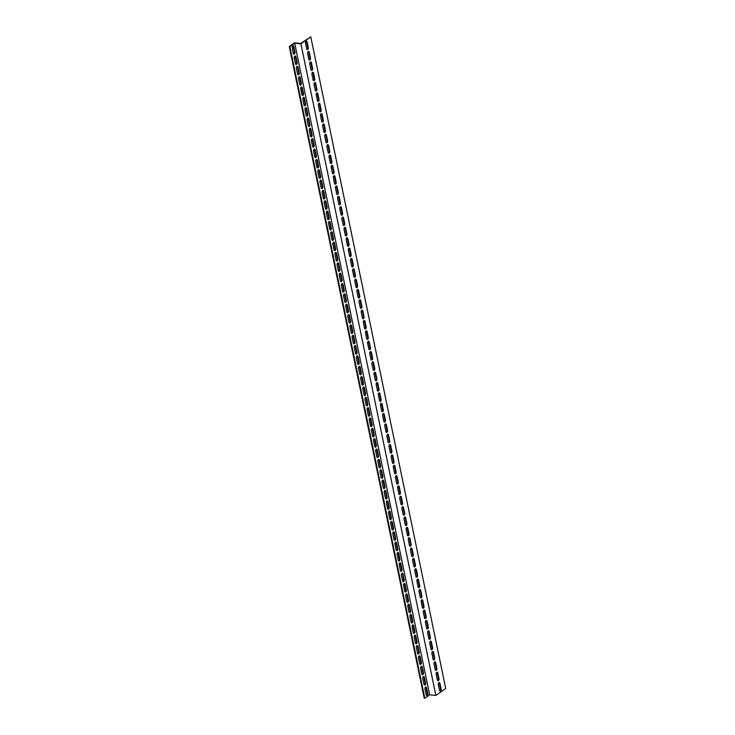 <?xml version="1.0" encoding="UTF-8"?>
<svg xmlns="http://www.w3.org/2000/svg" width="735" height="735" viewBox="0 0 735 735"><rect width="100%" height="100%" fill="white"/><g stroke="black" fill="none" stroke-linecap="round" stroke-linejoin="round"><path stroke-width="1.1" d="M300.909 43.806L435.864 695.457L445.722 688.465L310.767 36.805L300.909 43.806L294.689 43.163L289.847 46.599L424.802 698.25L429.644 694.814L294.689 43.163M310.767 36.805L300.762 43.457L294.542 42.805L289.278 46.535L424.233 698.195L424.802 698.25M435.864 695.457L429.644 694.814M424.94 688.952A1.424 0.854 -84.1 0 1 425.914 686.949A1.424 0.854 -84.1 0 1 426.585 687.785L427.761 693.472A1.424 0.854 -84.1 0 1 426.796 695.475A1.424 0.854 -84.1 0 1 426.125 694.639L424.94 688.952M420.659 668.262A1.424 0.854 -84.1 0 1 421.633 666.268A1.424 0.854 -84.1 0 1 422.303 667.095L423.479 672.791A1.424 0.854 -84.1 0 1 422.515 674.785A1.424 0.854 -84.1 0 1 421.835 673.949L420.659 668.262M416.377 647.581A1.424 0.854 -84.1 0 1 417.342 645.578A1.424 0.854 -84.1 0 1 418.022 646.414L419.198 652.101A1.424 0.854 -84.1 0 1 418.233 654.095A1.424 0.854 -84.1 0 1 417.553 653.268L416.377 647.581M412.096 626.891A1.424 0.854 -84.1 0 1 413.061 624.888A1.424 0.854 -84.1 0 1 413.731 625.724L414.917 631.411A1.424 0.854 -84.1 0 1 413.943 633.414A1.424 0.854 -84.1 0 1 413.272 632.578L412.096 626.891M407.806 606.2A1.424 0.854 -84.1 0 1 408.779 604.207A1.424 0.854 -84.1 0 1 409.45 605.034L410.626 610.721A1.424 0.854 -84.1 0 1 409.661 612.724A1.424 0.854 -84.1 0 1 408.991 611.887L407.806 606.2M403.524 585.51A1.424 0.854 -84.1 0 1 404.489 583.516A1.424 0.854 -84.1 0 1 405.169 584.353L406.345 590.04A1.424 0.854 -84.1 0 1 405.38 592.033A1.424 0.854 -84.1 0 1 404.7 591.206L403.524 585.51M399.243 564.829A1.424 0.854 -84.1 0 1 400.207 562.826A1.424 0.854 -84.1 0 1 400.878 563.662L402.063 569.349A1.424 0.854 -84.1 0 1 401.089 571.352A1.424 0.854 -84.1 0 1 400.419 570.516L399.243 564.829M394.952 544.139A1.424 0.854 -84.1 0 1 395.926 542.145A1.424 0.854 -84.1 0 1 396.597 542.972L397.773 548.659A1.424 0.854 -84.1 0 1 396.808 550.662A1.424 0.854 -84.1 0 1 396.137 549.826L394.952 544.139M390.671 523.449A1.424 0.854 -84.1 0 1 391.636 521.455A1.424 0.854 -84.1 0 1 392.315 522.291L393.491 527.978A1.424 0.854 -84.1 0 1 392.527 529.972A1.424 0.854 -84.1 0 1 391.847 529.145L390.671 523.449M386.389 502.768A1.424 0.854 -84.1 0 1 387.354 500.765A1.424 0.854 -84.1 0 1 388.034 501.601L389.21 507.288A1.424 0.854 -84.1 0 1 388.236 509.291A1.424 0.854 -84.1 0 1 387.565 508.455L386.389 502.768M382.099 482.077A1.424 0.854 -84.1 0 1 383.073 480.084A1.424 0.854 -84.1 0 1 383.743 480.911L384.919 486.598A1.424 0.854 -84.1 0 1 383.955 488.6A1.424 0.854 -84.1 0 1 383.284 487.764L382.099 482.077M377.818 461.387A1.424 0.854 -84.1 0 1 378.782 459.393A1.424 0.854 -84.1 0 1 379.462 460.22L380.638 465.916A1.424 0.854 -84.1 0 1 379.673 467.91A1.424 0.854 -84.1 0 1 378.994 467.083L377.818 461.387M373.536 440.706A1.424 0.854 -84.1 0 1 374.501 438.703A1.424 0.854 -84.1 0 1 375.181 439.539L376.357 445.226A1.424 0.854 -84.1 0 1 375.392 447.229A1.424 0.854 -84.1 0 1 374.712 446.393L373.536 440.706M369.255 420.016A1.424 0.854 -84.1 0 1 370.219 418.013A1.424 0.854 -84.1 0 1 370.89 418.849L372.075 424.536A1.424 0.854 -84.1 0 1 371.101 426.539A1.424 0.854 -84.1 0 1 370.431 425.703L369.255 420.016M364.964 399.325A1.424 0.854 -84.1 0 1 365.938 397.332A1.424 0.854 -84.1 0 1 366.609 398.159L367.785 403.855A1.424 0.854 -84.1 0 1 366.82 405.849A1.424 0.854 -84.1 0 1 366.14 405.013L364.964 399.325M360.683 378.644A1.424 0.854 -84.1 0 1 361.648 376.642A1.424 0.854 -84.1 0 1 362.327 377.478L363.503 383.165A1.424 0.854 -84.1 0 1 362.539 385.158A1.424 0.854 -84.1 0 1 361.859 384.331L360.683 378.644M356.401 357.954A1.424 0.854 -84.1 0 1 357.366 355.951A1.424 0.854 -84.1 0 1 358.037 356.787L359.222 362.474A1.424 0.854 -84.1 0 1 358.248 364.477A1.424 0.854 -84.1 0 1 357.577 363.641L356.401 357.954M352.111 337.264A1.424 0.854 -84.1 0 1 353.085 335.27A1.424 0.854 -84.1 0 1 353.755 336.097L354.931 341.793A1.424 0.854 -84.1 0 1 353.967 343.787A1.424 0.854 -84.1 0 1 353.296 342.951L352.111 337.264M347.83 316.583A1.424 0.854 -84.1 0 1 348.794 314.58A1.424 0.854 -84.1 0 1 349.474 315.416L350.65 321.103A1.424 0.854 -84.1 0 1 349.685 323.097A1.424 0.854 -84.1 0 1 349.006 322.27L347.83 316.583M343.548 295.893A1.424 0.854 -84.1 0 1 344.513 293.89A1.424 0.854 -84.1 0 1 345.193 294.726L346.369 300.413A1.424 0.854 -84.1 0 1 345.395 302.416A1.424 0.854 -84.1 0 1 344.724 301.58L343.548 295.893M339.258 275.202A1.424 0.854 -84.1 0 1 340.231 273.209A1.424 0.854 -84.1 0 1 340.902 274.036L342.078 279.723A1.424 0.854 -84.1 0 1 341.113 281.725A1.424 0.854 -84.1 0 1 340.443 280.889L339.258 275.202M334.976 254.512A1.424 0.854 -84.1 0 1 335.941 252.518A1.424 0.854 -84.1 0 1 336.621 253.354L337.797 259.042A1.424 0.854 -84.1 0 1 336.832 261.035A1.424 0.854 -84.1 0 1 336.152 260.208L334.976 254.512M330.695 233.831A1.424 0.854 -84.1 0 1 331.66 231.828A1.424 0.854 -84.1 0 1 332.339 232.664L333.515 238.351A1.424 0.854 -84.1 0 1 332.551 240.354A1.424 0.854 -84.1 0 1 331.871 239.518L330.695 233.831M326.413 213.141A1.424 0.854 -84.1 0 1 327.378 211.147A1.424 0.854 -84.1 0 1 328.049 211.974L329.234 217.661A1.424 0.854 -84.1 0 1 328.26 219.664A1.424 0.854 -84.1 0 1 327.589 218.828L326.413 213.141M322.123 192.451A1.424 0.854 -84.1 0 1 323.097 190.457A1.424 0.854 -84.1 0 1 323.767 191.293L324.943 196.98A1.424 0.854 -84.1 0 1 323.979 198.974A1.424 0.854 -84.1 0 1 323.299 198.147L322.123 192.451M317.842 171.769A1.424 0.854 -84.1 0 1 318.806 169.767A1.424 0.854 -84.1 0 1 319.486 170.603L320.662 176.29A1.424 0.854 -84.1 0 1 319.697 178.293A1.424 0.854 -84.1 0 1 319.018 177.457L317.842 171.769M313.56 151.079A1.424 0.854 -84.1 0 1 314.525 149.086A1.424 0.854 -84.1 0 1 315.196 149.912L316.381 155.6A1.424 0.854 -84.1 0 1 315.407 157.602A1.424 0.854 -84.1 0 1 314.736 156.766L313.56 151.079M309.27 130.389A1.424 0.854 -84.1 0 1 310.243 128.395A1.424 0.854 -84.1 0 1 310.914 129.222L312.09 134.918A1.424 0.854 -84.1 0 1 311.125 136.912A1.424 0.854 -84.1 0 1 310.455 136.085L309.27 130.389M304.988 109.708A1.424 0.854 -84.1 0 1 305.953 107.705A1.424 0.854 -84.1 0 1 306.633 108.541L307.809 114.228A1.424 0.854 -84.1 0 1 306.844 116.231A1.424 0.854 -84.1 0 1 306.164 115.395L304.988 109.708M300.707 89.018A1.424 0.854 -84.1 0 1 301.672 87.015A1.424 0.854 -84.1 0 1 302.342 87.851L303.527 93.538A1.424 0.854 -84.1 0 1 302.554 95.541A1.424 0.854 -84.1 0 1 301.883 94.705L300.707 89.018M296.416 68.327A1.424 0.854 -84.1 0 1 297.39 66.334A1.424 0.854 -84.1 0 1 298.061 67.161L299.237 72.857A1.424 0.854 -84.1 0 1 298.272 74.851A1.424 0.854 -84.1 0 1 297.601 74.024L296.416 68.327M292.135 47.646A1.424 0.854 -84.1 0 1 293.1 45.643A1.424 0.854 -84.1 0 1 293.779 46.48L294.956 52.167A1.424 0.854 -84.1 0 1 293.991 54.16A1.424 0.854 -84.1 0 1 293.311 53.333L292.135 47.646M294.276 57.982A1.424 0.854 -84.1 0 1 295.25 55.989A1.424 0.854 -84.1 0 1 295.92 56.825L297.096 62.512A1.424 0.854 -84.1 0 1 296.131 64.505A1.424 0.854 -84.1 0 1 295.461 63.679L294.276 57.982M298.566 78.673A1.424 0.854 -84.1 0 1 299.531 76.679A1.424 0.854 -84.1 0 1 300.202 77.506L301.387 83.193A1.424 0.854 -84.1 0 1 300.413 85.196A1.424 0.854 -84.1 0 1 299.742 84.36L298.566 78.673M302.848 99.363A1.424 0.854 -84.1 0 1 303.812 97.36A1.424 0.854 -84.1 0 1 304.492 98.196L305.668 103.883A1.424 0.854 -84.1 0 1 304.703 105.886A1.424 0.854 -84.1 0 1 304.024 105.05L302.848 99.363M307.129 120.053A1.424 0.854 -84.1 0 1 308.103 118.05A1.424 0.854 -84.1 0 1 308.773 118.886L309.95 124.573A1.424 0.854 -84.1 0 1 308.985 126.567A1.424 0.854 -84.1 0 1 308.305 125.74L307.129 120.053M311.41 140.734A1.424 0.854 -84.1 0 1 312.384 138.74A1.424 0.854 -84.1 0 1 313.055 139.567L314.231 145.264A1.424 0.854 -84.1 0 1 313.266 147.257A1.424 0.854 -84.1 0 1 312.596 146.421L311.41 140.734M315.701 161.424A1.424 0.854 -84.1 0 1 316.666 159.422A1.424 0.854 -84.1 0 1 317.345 160.258L318.521 165.945A1.424 0.854 -84.1 0 1 317.548 167.947A1.424 0.854 -84.1 0 1 316.877 167.111L315.701 161.424M319.982 182.115A1.424 0.854 -84.1 0 1 320.947 180.112A1.424 0.854 -84.1 0 1 321.627 180.948L322.803 186.635A1.424 0.854 -84.1 0 1 321.838 188.629A1.424 0.854 -84.1 0 1 321.158 187.802L319.982 182.115M324.264 202.796A1.424 0.854 -84.1 0 1 325.238 200.802A1.424 0.854 -84.1 0 1 325.908 201.629L327.084 207.325A1.424 0.854 -84.1 0 1 326.119 209.319A1.424 0.854 -84.1 0 1 325.449 208.483L324.264 202.796M328.554 223.486A1.424 0.854 -84.1 0 1 329.519 221.483A1.424 0.854 -84.1 0 1 330.19 222.319L331.375 228.006A1.424 0.854 -84.1 0 1 330.401 230.009A1.424 0.854 -84.1 0 1 329.73 229.173L328.554 223.486M332.836 244.176A1.424 0.854 -84.1 0 1 333.8 242.173A1.424 0.854 -84.1 0 1 334.48 243.009L335.656 248.696A1.424 0.854 -84.1 0 1 334.691 250.69A1.424 0.854 -84.1 0 1 334.012 249.863L332.836 244.176M337.117 264.857A1.424 0.854 -84.1 0 1 338.091 262.864A1.424 0.854 -84.1 0 1 338.762 263.69L339.938 269.387A1.424 0.854 -84.1 0 1 338.973 271.38A1.424 0.854 -84.1 0 1 338.302 270.553L337.117 264.857M341.408 285.548A1.424 0.854 -84.1 0 1 342.372 283.545A1.424 0.854 -84.1 0 1 343.043 284.381L344.228 290.068A1.424 0.854 -84.1 0 1 343.254 292.071A1.424 0.854 -84.1 0 1 342.583 291.235L341.408 285.548M345.689 306.238A1.424 0.854 -84.1 0 1 346.654 304.235A1.424 0.854 -84.1 0 1 347.333 305.071L348.509 310.758A1.424 0.854 -84.1 0 1 347.545 312.761A1.424 0.854 -84.1 0 1 346.865 311.925L345.689 306.238M349.97 326.919A1.424 0.854 -84.1 0 1 350.944 324.925A1.424 0.854 -84.1 0 1 351.615 325.752L352.791 331.448A1.424 0.854 -84.1 0 1 351.826 333.442A1.424 0.854 -84.1 0 1 351.146 332.615L349.97 326.919M354.261 347.609A1.424 0.854 -84.1 0 1 355.225 345.615A1.424 0.854 -84.1 0 1 355.896 346.442L357.072 352.129A1.424 0.854 -84.1 0 1 356.108 354.132A1.424 0.854 -84.1 0 1 355.437 353.296L354.261 347.609M358.542 368.299A1.424 0.854 -84.1 0 1 359.507 366.296A1.424 0.854 -84.1 0 1 360.187 367.132L361.363 372.82A1.424 0.854 -84.1 0 1 360.389 374.822A1.424 0.854 -84.1 0 1 359.718 373.986L358.542 368.299M362.824 388.98A1.424 0.854 -84.1 0 1 363.788 386.987A1.424 0.854 -84.1 0 1 364.468 387.823L365.644 393.51A1.424 0.854 -84.1 0 1 364.679 395.503A1.424 0.854 -84.1 0 1 364 394.677L362.824 388.98M367.105 409.671A1.424 0.854 -84.1 0 1 368.079 407.677A1.424 0.854 -84.1 0 1 368.75 408.504L369.925 414.191A1.424 0.854 -84.1 0 1 368.961 416.194A1.424 0.854 -84.1 0 1 368.29 415.358L367.105 409.671M371.395 430.361A1.424 0.854 -84.1 0 1 372.36 428.358A1.424 0.854 -84.1 0 1 373.031 429.194L374.216 434.881A1.424 0.854 -84.1 0 1 373.242 436.884A1.424 0.854 -84.1 0 1 372.571 436.048L371.395 430.361M375.677 451.051A1.424 0.854 -84.1 0 1 376.642 449.048A1.424 0.854 -84.1 0 1 377.321 449.884L378.497 455.571A1.424 0.854 -84.1 0 1 377.533 457.565A1.424 0.854 -84.1 0 1 376.853 456.738L375.677 451.051M379.958 471.732A1.424 0.854 -84.1 0 1 380.932 469.738A1.424 0.854 -84.1 0 1 381.603 470.565L382.779 476.262A1.424 0.854 -84.1 0 1 381.814 478.255A1.424 0.854 -84.1 0 1 381.143 477.419L379.958 471.732M384.249 492.422A1.424 0.854 -84.1 0 1 385.213 490.42A1.424 0.854 -84.1 0 1 385.884 491.256L387.069 496.943A1.424 0.854 -84.1 0 1 386.096 498.946A1.424 0.854 -84.1 0 1 385.425 498.109L384.249 492.422M388.53 513.113A1.424 0.854 -84.1 0 1 389.495 511.11A1.424 0.854 -84.1 0 1 390.175 511.946L391.351 517.633A1.424 0.854 -84.1 0 1 390.386 519.627A1.424 0.854 -84.1 0 1 389.706 518.8L388.53 513.113M392.812 533.794A1.424 0.854 -84.1 0 1 393.785 531.8A1.424 0.854 -84.1 0 1 394.456 532.627L395.632 538.323A1.424 0.854 -84.1 0 1 394.667 540.317A1.424 0.854 -84.1 0 1 393.988 539.481L392.812 533.794M397.102 554.484A1.424 0.854 -84.1 0 1 398.067 552.481A1.424 0.854 -84.1 0 1 398.737 553.317L399.923 559.004A1.424 0.854 -84.1 0 1 398.949 561.007A1.424 0.854 -84.1 0 1 398.278 560.171L397.102 554.484M401.383 575.174A1.424 0.854 -84.1 0 1 402.348 573.171A1.424 0.854 -84.1 0 1 403.028 574.007L404.204 579.695A1.424 0.854 -84.1 0 1 403.23 581.688A1.424 0.854 -84.1 0 1 402.56 580.861L401.383 575.174M405.665 595.855A1.424 0.854 -84.1 0 1 406.63 593.862A1.424 0.854 -84.1 0 1 407.309 594.688L408.485 600.385A1.424 0.854 -84.1 0 1 407.521 602.378A1.424 0.854 -84.1 0 1 406.841 601.552L405.665 595.855M409.946 616.546A1.424 0.854 -84.1 0 1 410.92 614.543A1.424 0.854 -84.1 0 1 411.591 615.379L412.767 621.066A1.424 0.854 -84.1 0 1 411.802 623.069A1.424 0.854 -84.1 0 1 411.131 622.233L409.946 616.546M414.237 637.236A1.424 0.854 -84.1 0 1 415.202 635.233A1.424 0.854 -84.1 0 1 415.872 636.069L417.057 641.756A1.424 0.854 -84.1 0 1 416.083 643.759A1.424 0.854 -84.1 0 1 415.413 642.923L414.237 637.236M418.518 657.917A1.424 0.854 -84.1 0 1 419.483 655.923A1.424 0.854 -84.1 0 1 420.163 656.75L421.339 662.446A1.424 0.854 -84.1 0 1 420.374 664.44A1.424 0.854 -84.1 0 1 419.694 663.613L418.518 657.917M422.8 678.607A1.424 0.854 -84.1 0 1 423.773 676.613A1.424 0.854 -84.1 0 1 424.444 677.44L425.62 683.127A1.424 0.854 -84.1 0 1 424.655 685.13A1.424 0.854 -84.1 0 1 423.985 684.294L422.8 678.607M305.503 43.218A1.424 0.854 -84.1 0 1 306.467 41.215A1.424 0.854 -84.1 0 1 307.147 42.051L308.323 47.738A1.424 0.854 -84.1 0 1 307.349 49.741A1.424 0.854 -84.1 0 1 306.679 48.905L305.503 43.218M307.643 53.563A1.424 0.854 -84.1 0 1 308.608 51.56A1.424 0.854 -84.1 0 1 309.288 52.396L310.464 58.083A1.424 0.854 -84.1 0 1 309.499 60.077A1.424 0.854 -84.1 0 1 308.819 59.25L307.643 53.563M309.784 63.899A1.424 0.854 -84.1 0 1 310.749 61.905A1.424 0.854 -84.1 0 1 311.429 62.741L312.605 68.428A1.424 0.854 -84.1 0 1 311.64 70.422A1.424 0.854 -84.1 0 1 310.96 69.595L309.784 63.899M311.925 74.244A1.424 0.854 -84.1 0 1 312.899 72.251A1.424 0.854 -84.1 0 1 313.569 73.077L314.745 78.774A1.424 0.854 -84.1 0 1 313.781 80.767A1.424 0.854 -84.1 0 1 313.101 79.94L311.925 74.244M314.065 84.589A1.424 0.854 -84.1 0 1 315.039 82.596A1.424 0.854 -84.1 0 1 315.71 83.422L316.886 89.11A1.424 0.854 -84.1 0 1 315.921 91.112A1.424 0.854 -84.1 0 1 315.251 90.276L314.065 84.589M316.215 94.934A1.424 0.854 -84.1 0 1 317.18 92.932A1.424 0.854 -84.1 0 1 317.851 93.768L319.036 99.455A1.424 0.854 -84.1 0 1 318.062 101.458A1.424 0.854 -84.1 0 1 317.391 100.621L316.215 94.934M318.356 105.28A1.424 0.854 -84.1 0 1 319.321 103.277A1.424 0.854 -84.1 0 1 319.991 104.113L321.177 109.8A1.424 0.854 -84.1 0 1 320.203 111.803A1.424 0.854 -84.1 0 1 319.532 110.967L318.356 105.28M320.497 115.625A1.424 0.854 -84.1 0 1 321.461 113.622A1.424 0.854 -84.1 0 1 322.141 114.458L323.317 120.145A1.424 0.854 -84.1 0 1 322.353 122.148A1.424 0.854 -84.1 0 1 321.673 121.312L320.497 115.625M322.637 125.97A1.424 0.854 -84.1 0 1 323.602 123.967A1.424 0.854 -84.1 0 1 324.282 124.803L325.458 130.49A1.424 0.854 -84.1 0 1 324.493 132.484A1.424 0.854 -84.1 0 1 323.813 131.657L322.637 125.97M324.778 136.306A1.424 0.854 -84.1 0 1 325.743 134.312A1.424 0.854 -84.1 0 1 326.423 135.139L327.599 140.835A1.424 0.854 -84.1 0 1 326.634 142.829A1.424 0.854 -84.1 0 1 325.954 142.002L324.778 136.306M326.919 146.651A1.424 0.854 -84.1 0 1 327.893 144.657A1.424 0.854 -84.1 0 1 328.563 145.484L329.739 151.18A1.424 0.854 -84.1 0 1 328.775 153.174A1.424 0.854 -84.1 0 1 328.104 152.338L326.919 146.651M329.06 156.996A1.424 0.854 -84.1 0 1 330.033 155.002A1.424 0.854 -84.1 0 1 330.704 155.829L331.88 161.516A1.424 0.854 -84.1 0 1 330.915 163.519A1.424 0.854 -84.1 0 1 330.245 162.683L329.06 156.996M331.209 167.341A1.424 0.854 -84.1 0 1 332.174 165.338A1.424 0.854 -84.1 0 1 332.845 166.174L334.03 171.861A1.424 0.854 -84.1 0 1 333.056 173.864A1.424 0.854 -84.1 0 1 332.385 173.028L331.209 167.341M333.35 177.686A1.424 0.854 -84.1 0 1 334.315 175.683A1.424 0.854 -84.1 0 1 334.995 176.519L336.171 182.206A1.424 0.854 -84.1 0 1 335.197 184.209A1.424 0.854 -84.1 0 1 334.526 183.373L333.35 177.686M335.491 188.031A1.424 0.854 -84.1 0 1 336.455 186.028A1.424 0.854 -84.1 0 1 337.135 186.865L338.311 192.552A1.424 0.854 -84.1 0 1 337.347 194.545A1.424 0.854 -84.1 0 1 336.667 193.718L335.491 188.031M337.631 198.367A1.424 0.854 -84.1 0 1 338.596 196.374A1.424 0.854 -84.1 0 1 339.276 197.21L340.452 202.897A1.424 0.854 -84.1 0 1 339.487 204.89A1.424 0.854 -84.1 0 1 338.807 204.064L337.631 198.367M339.772 208.712A1.424 0.854 -84.1 0 1 340.746 206.719A1.424 0.854 -84.1 0 1 341.417 207.546L342.593 213.242A1.424 0.854 -84.1 0 1 341.628 215.236A1.424 0.854 -84.1 0 1 340.948 214.399L339.772 208.712M341.913 219.058A1.424 0.854 -84.1 0 1 342.887 217.064A1.424 0.854 -84.1 0 1 343.557 217.891L344.733 223.578A1.424 0.854 -84.1 0 1 343.769 225.581A1.424 0.854 -84.1 0 1 343.098 224.745L341.913 219.058M344.063 229.403A1.424 0.854 -84.1 0 1 345.027 227.4A1.424 0.854 -84.1 0 1 345.698 228.236L346.883 233.923A1.424 0.854 -84.1 0 1 345.909 235.926A1.424 0.854 -84.1 0 1 345.239 235.09L344.063 229.403M346.203 239.748A1.424 0.854 -84.1 0 1 347.168 237.745A1.424 0.854 -84.1 0 1 347.839 238.581L349.024 244.268A1.424 0.854 -84.1 0 1 348.05 246.271A1.424 0.854 -84.1 0 1 347.379 245.435L346.203 239.748M348.344 250.093A1.424 0.854 -84.1 0 1 349.309 248.09A1.424 0.854 -84.1 0 1 349.989 248.926L351.165 254.613A1.424 0.854 -84.1 0 1 350.191 256.607A1.424 0.854 -84.1 0 1 349.52 255.78L348.344 250.093M350.485 260.429A1.424 0.854 -84.1 0 1 351.449 258.435A1.424 0.854 -84.1 0 1 352.129 259.271L353.305 264.958A1.424 0.854 -84.1 0 1 352.341 266.952A1.424 0.854 -84.1 0 1 351.661 266.125L350.485 260.429M352.625 270.774A1.424 0.854 -84.1 0 1 353.59 268.78A1.424 0.854 -84.1 0 1 354.27 269.607L355.446 275.303A1.424 0.854 -84.1 0 1 354.481 277.297A1.424 0.854 -84.1 0 1 353.801 276.47L352.625 270.774M354.766 281.119A1.424 0.854 -84.1 0 1 355.74 279.125A1.424 0.854 -84.1 0 1 356.411 279.952L357.587 285.649A1.424 0.854 -84.1 0 1 356.622 287.642A1.424 0.854 -84.1 0 1 355.951 286.806L354.766 281.119M356.907 291.464A1.424 0.854 -84.1 0 1 357.881 289.471A1.424 0.854 -84.1 0 1 358.551 290.297L359.727 295.985A1.424 0.854 -84.1 0 1 358.763 297.987A1.424 0.854 -84.1 0 1 358.092 297.151L356.907 291.464M359.057 301.809A1.424 0.854 -84.1 0 1 360.021 299.806A1.424 0.854 -84.1 0 1 360.692 300.643L361.877 306.33A1.424 0.854 -84.1 0 1 360.903 308.332A1.424 0.854 -84.1 0 1 360.233 307.496L359.057 301.809M361.197 312.154A1.424 0.854 -84.1 0 1 362.162 310.152A1.424 0.854 -84.1 0 1 362.833 310.988L364.018 316.675A1.424 0.854 -84.1 0 1 363.044 318.678A1.424 0.854 -84.1 0 1 362.373 317.842L361.197 312.154M363.338 322.5A1.424 0.854 -84.1 0 1 364.303 320.497A1.424 0.854 -84.1 0 1 364.983 321.333L366.159 327.02A1.424 0.854 -84.1 0 1 365.194 329.014A1.424 0.854 -84.1 0 1 364.514 328.187L363.338 322.5M365.479 332.836A1.424 0.854 -84.1 0 1 366.443 330.842A1.424 0.854 -84.1 0 1 367.123 331.678L368.299 337.365A1.424 0.854 -84.1 0 1 367.335 339.359A1.424 0.854 -84.1 0 1 366.655 338.532L365.479 332.836M367.619 343.181A1.424 0.854 -84.1 0 1 368.593 341.187A1.424 0.854 -84.1 0 1 369.264 342.014L370.44 347.71A1.424 0.854 -84.1 0 1 369.475 349.704A1.424 0.854 -84.1 0 1 368.795 348.868L367.619 343.181M369.76 353.526A1.424 0.854 -84.1 0 1 370.734 351.532A1.424 0.854 -84.1 0 1 371.405 352.359L372.581 358.046A1.424 0.854 -84.1 0 1 371.616 360.049A1.424 0.854 -84.1 0 1 370.945 359.213L369.76 353.526M371.901 363.871A1.424 0.854 -84.1 0 1 372.875 361.868A1.424 0.854 -84.1 0 1 373.545 362.704L374.721 368.391A1.424 0.854 -84.1 0 1 373.757 370.394A1.424 0.854 -84.1 0 1 373.086 369.558L371.901 363.871M374.051 374.216A1.424 0.854 -84.1 0 1 375.015 372.213A1.424 0.854 -84.1 0 1 375.686 373.049L376.871 378.736A1.424 0.854 -84.1 0 1 375.897 380.739A1.424 0.854 -84.1 0 1 375.227 379.903L374.051 374.216M376.191 384.561A1.424 0.854 -84.1 0 1 377.156 382.558A1.424 0.854 -84.1 0 1 377.836 383.394L379.012 389.081A1.424 0.854 -84.1 0 1 378.038 391.075A1.424 0.854 -84.1 0 1 377.367 390.248L376.191 384.561M378.332 394.897A1.424 0.854 -84.1 0 1 379.297 392.903A1.424 0.854 -84.1 0 1 379.977 393.739L381.153 399.427A1.424 0.854 -84.1 0 1 380.188 401.42A1.424 0.854 -84.1 0 1 379.508 400.593L378.332 394.897M380.473 405.242A1.424 0.854 -84.1 0 1 381.437 403.249A1.424 0.854 -84.1 0 1 382.117 404.075L383.293 409.772A1.424 0.854 -84.1 0 1 382.329 411.765A1.424 0.854 -84.1 0 1 381.649 410.938L380.473 405.242M382.613 415.587A1.424 0.854 -84.1 0 1 383.587 413.594A1.424 0.854 -84.1 0 1 384.258 414.421L385.434 420.108A1.424 0.854 -84.1 0 1 384.469 422.111A1.424 0.854 -84.1 0 1 383.789 421.274L382.613 415.587M384.754 425.933A1.424 0.854 -84.1 0 1 385.728 423.93A1.424 0.854 -84.1 0 1 386.399 424.766L387.575 430.453A1.424 0.854 -84.1 0 1 386.61 432.456A1.424 0.854 -84.1 0 1 385.939 431.62L384.754 425.933M386.904 436.278A1.424 0.854 -84.1 0 1 387.869 434.275A1.424 0.854 -84.1 0 1 388.539 435.111L389.725 440.798A1.424 0.854 -84.1 0 1 388.751 442.801A1.424 0.854 -84.1 0 1 388.08 441.965L386.904 436.278M389.045 446.623A1.424 0.854 -84.1 0 1 390.009 444.62A1.424 0.854 -84.1 0 1 390.68 445.456L391.865 451.143A1.424 0.854 -84.1 0 1 390.891 453.146A1.424 0.854 -84.1 0 1 390.221 452.31L389.045 446.623M391.185 456.968A1.424 0.854 -84.1 0 1 392.15 454.965A1.424 0.854 -84.1 0 1 392.83 455.801L394.006 461.488A1.424 0.854 -84.1 0 1 393.041 463.482A1.424 0.854 -84.1 0 1 392.361 462.655L391.185 456.968M393.326 467.304A1.424 0.854 -84.1 0 1 394.291 465.31A1.424 0.854 -84.1 0 1 394.971 466.137L396.147 471.833A1.424 0.854 -84.1 0 1 395.182 473.827A1.424 0.854 -84.1 0 1 394.502 473L393.326 467.304M395.467 477.649A1.424 0.854 -84.1 0 1 396.431 475.655A1.424 0.854 -84.1 0 1 397.111 476.482L398.287 482.178A1.424 0.854 -84.1 0 1 397.323 484.172A1.424 0.854 -84.1 0 1 396.643 483.336L395.467 477.649M397.607 487.994A1.424 0.854 -84.1 0 1 398.581 486A1.424 0.854 -84.1 0 1 399.252 486.827L400.428 492.514A1.424 0.854 -84.1 0 1 399.463 494.517A1.424 0.854 -84.1 0 1 398.793 493.681L397.607 487.994M399.748 498.339A1.424 0.854 -84.1 0 1 400.722 496.336A1.424 0.854 -84.1 0 1 401.393 497.172L402.569 502.859A1.424 0.854 -84.1 0 1 401.604 504.862A1.424 0.854 -84.1 0 1 400.933 504.026L399.748 498.339M401.898 508.684A1.424 0.854 -84.1 0 1 402.863 506.681A1.424 0.854 -84.1 0 1 403.533 507.517L404.719 513.205A1.424 0.854 -84.1 0 1 403.745 515.207A1.424 0.854 -84.1 0 1 403.074 514.371L401.898 508.684M404.039 519.029A1.424 0.854 -84.1 0 1 405.003 517.027A1.424 0.854 -84.1 0 1 405.683 517.863L406.859 523.55A1.424 0.854 -84.1 0 1 405.885 525.543A1.424 0.854 -84.1 0 1 405.215 524.716L404.039 519.029M406.179 529.365A1.424 0.854 -84.1 0 1 407.144 527.372A1.424 0.854 -84.1 0 1 407.824 528.208L409 533.895A1.424 0.854 -84.1 0 1 408.035 535.888A1.424 0.854 -84.1 0 1 407.355 535.062L406.179 529.365M408.32 539.711A1.424 0.854 -84.1 0 1 409.285 537.717A1.424 0.854 -84.1 0 1 409.965 538.544L411.141 544.24A1.424 0.854 -84.1 0 1 410.176 546.234A1.424 0.854 -84.1 0 1 409.496 545.398L408.32 539.711M410.461 550.056A1.424 0.854 -84.1 0 1 411.435 548.062A1.424 0.854 -84.1 0 1 412.105 548.889L413.281 554.576A1.424 0.854 -84.1 0 1 412.317 556.579A1.424 0.854 -84.1 0 1 411.637 555.743L410.461 550.056M412.601 560.401A1.424 0.854 -84.1 0 1 413.575 558.398A1.424 0.854 -84.1 0 1 414.246 559.234L415.422 564.921A1.424 0.854 -84.1 0 1 414.457 566.924A1.424 0.854 -84.1 0 1 413.787 566.088L412.601 560.401M414.742 570.746A1.424 0.854 -84.1 0 1 415.716 568.743A1.424 0.854 -84.1 0 1 416.387 569.579L417.563 575.266A1.424 0.854 -84.1 0 1 416.598 577.269A1.424 0.854 -84.1 0 1 415.927 576.433L414.742 570.746M416.892 581.091A1.424 0.854 -84.1 0 1 417.857 579.088A1.424 0.854 -84.1 0 1 418.527 579.924L419.713 585.611A1.424 0.854 -84.1 0 1 418.739 587.605A1.424 0.854 -84.1 0 1 418.068 586.778L416.892 581.091M419.033 591.427A1.424 0.854 -84.1 0 1 419.997 589.433A1.424 0.854 -84.1 0 1 420.677 590.269L421.853 595.956A1.424 0.854 -84.1 0 1 420.879 597.95A1.424 0.854 -84.1 0 1 420.209 597.123L419.033 591.427M421.173 601.772A1.424 0.854 -84.1 0 1 422.138 599.778A1.424 0.854 -84.1 0 1 422.818 600.605L423.994 606.301A1.424 0.854 -84.1 0 1 423.029 608.295A1.424 0.854 -84.1 0 1 422.349 607.468L421.173 601.772M423.314 612.117A1.424 0.854 -84.1 0 1 424.279 610.124A1.424 0.854 -84.1 0 1 424.959 610.95L426.135 616.637A1.424 0.854 -84.1 0 1 425.17 618.64A1.424 0.854 -84.1 0 1 424.49 617.804L423.314 612.117M425.455 622.462A1.424 0.854 -84.1 0 1 426.429 620.459A1.424 0.854 -84.1 0 1 427.099 621.295L428.275 626.983A1.424 0.854 -84.1 0 1 427.311 628.985A1.424 0.854 -84.1 0 1 426.631 628.149L425.455 622.462M427.595 632.807A1.424 0.854 -84.1 0 1 428.569 630.805A1.424 0.854 -84.1 0 1 429.24 631.641L430.416 637.328A1.424 0.854 -84.1 0 1 429.451 639.331A1.424 0.854 -84.1 0 1 428.781 638.495L427.595 632.807M429.745 643.153A1.424 0.854 -84.1 0 1 430.71 641.15A1.424 0.854 -84.1 0 1 431.381 641.986L432.566 647.673A1.424 0.854 -84.1 0 1 431.592 649.676A1.424 0.854 -84.1 0 1 430.921 648.84L429.745 643.153M431.886 653.498A1.424 0.854 -84.1 0 1 432.851 651.495A1.424 0.854 -84.1 0 1 433.521 652.331L434.707 658.018A1.424 0.854 -84.1 0 1 433.733 660.012A1.424 0.854 -84.1 0 1 433.062 659.185L431.886 653.498M434.027 663.834A1.424 0.854 -84.1 0 1 434.991 661.84A1.424 0.854 -84.1 0 1 435.671 662.676L436.847 668.363A1.424 0.854 -84.1 0 1 435.883 670.357A1.424 0.854 -84.1 0 1 435.203 669.53L434.027 663.834M436.167 674.179A1.424 0.854 -84.1 0 1 437.132 672.185A1.424 0.854 -84.1 0 1 437.812 673.012L438.988 678.708A1.424 0.854 -84.1 0 1 438.023 680.702A1.424 0.854 -84.1 0 1 437.343 679.866L436.167 674.179M438.308 684.524A1.424 0.854 -84.1 0 1 439.273 682.53A1.424 0.854 -84.1 0 1 439.953 683.357L441.129 689.044A1.424 0.854 -84.1 0 1 440.164 691.047A1.424 0.854 -84.1 0 1 439.484 690.211L438.308 684.524M307.083 49.631A1.424 0.854 95.9 0 0 307.754 47.683L306.578 41.996A1.424 0.854 95.9 0 0 306.173 41.27M309.224 59.976A1.424 0.854 95.9 0 0 309.894 58.028L308.718 52.332A1.424 0.854 95.9 0 0 308.323 51.615M311.364 70.312A1.424 0.854 95.9 0 0 312.044 68.364L310.859 62.677A1.424 0.854 95.9 0 0 310.464 61.96M313.505 80.657A1.424 0.854 95.9 0 0 314.185 78.709L313 73.022A1.424 0.854 95.9 0 0 312.605 72.296M315.646 91.002A1.424 0.854 95.9 0 0 316.326 89.054L315.15 83.367A1.424 0.854 95.9 0 0 314.745 82.642M317.786 101.347A1.424 0.854 95.9 0 0 318.466 99.4L317.29 93.712A1.424 0.854 95.9 0 0 316.886 92.987M319.927 111.692A1.424 0.854 95.9 0 0 320.607 109.745L319.431 104.058A1.424 0.854 95.9 0 0 319.027 103.332M322.077 122.038A1.424 0.854 95.9 0 0 322.748 120.09L321.572 114.394A1.424 0.854 95.9 0 0 321.177 113.677M324.218 132.374A1.424 0.854 95.9 0 0 324.888 130.426L323.712 124.739A1.424 0.854 95.9 0 0 323.317 124.022M326.358 142.719A1.424 0.854 95.9 0 0 327.038 140.771L325.853 135.084A1.424 0.854 95.9 0 0 325.458 134.358M328.499 153.064A1.424 0.854 95.9 0 0 329.179 151.116L328.003 145.429A1.424 0.854 95.9 0 0 327.599 144.703M330.64 163.409A1.424 0.854 95.9 0 0 331.32 161.461L330.144 155.774A1.424 0.854 95.9 0 0 329.739 155.048M332.78 173.754A1.424 0.854 95.9 0 0 333.46 171.806L332.284 166.119A1.424 0.854 95.9 0 0 331.88 165.393M334.93 184.099A1.424 0.854 95.9 0 0 335.601 182.151L334.425 176.455A1.424 0.854 95.9 0 0 334.021 175.738M337.071 194.435A1.424 0.854 95.9 0 0 337.742 192.496L336.566 186.8A1.424 0.854 95.9 0 0 336.171 186.084M339.212 204.78A1.424 0.854 95.9 0 0 339.892 202.832L338.706 197.145A1.424 0.854 95.9 0 0 338.311 196.42M341.352 215.125A1.424 0.854 95.9 0 0 342.032 213.178L340.847 207.49A1.424 0.854 95.9 0 0 340.452 206.765M343.493 225.47A1.424 0.854 95.9 0 0 344.173 223.523L342.997 217.836A1.424 0.854 95.9 0 0 342.593 217.11M345.634 235.816A1.424 0.854 95.9 0 0 346.314 233.868L345.138 228.181A1.424 0.854 95.9 0 0 344.733 227.455M347.774 246.161A1.424 0.854 95.9 0 0 348.454 244.213L347.278 238.526A1.424 0.854 95.9 0 0 346.874 237.8M349.924 256.506A1.424 0.854 95.9 0 0 350.595 254.558L349.419 248.862A1.424 0.854 95.9 0 0 349.015 248.145M352.065 266.842A1.424 0.854 95.9 0 0 352.736 264.894L351.56 259.207A1.424 0.854 95.9 0 0 351.165 258.49M354.206 277.187A1.424 0.854 95.9 0 0 354.886 275.239L353.7 269.552A1.424 0.854 95.9 0 0 353.305 268.826M356.346 287.532A1.424 0.854 95.9 0 0 357.026 285.584L355.841 279.897A1.424 0.854 95.9 0 0 355.446 279.171M358.487 297.877A1.424 0.854 95.9 0 0 359.167 295.929L357.991 290.242A1.424 0.854 95.9 0 0 357.587 289.517M360.628 308.222A1.424 0.854 95.9 0 0 361.308 306.274L360.132 300.587A1.424 0.854 95.9 0 0 359.727 299.862M362.778 318.567A1.424 0.854 95.9 0 0 363.448 316.62L362.272 310.923A1.424 0.854 95.9 0 0 361.868 310.207M364.918 328.903A1.424 0.854 95.9 0 0 365.589 326.965L364.413 321.269A1.424 0.854 95.9 0 0 364.018 320.552M367.059 339.248A1.424 0.854 95.9 0 0 367.73 337.301L366.554 331.614A1.424 0.854 95.9 0 0 366.159 330.888M369.2 349.594A1.424 0.854 95.9 0 0 369.88 347.646L368.694 341.959A1.424 0.854 95.9 0 0 368.299 341.233M371.34 359.939A1.424 0.854 95.9 0 0 372.02 357.991L370.844 352.304A1.424 0.854 95.9 0 0 370.44 351.578M373.481 370.284A1.424 0.854 95.9 0 0 374.161 368.336L372.985 362.649A1.424 0.854 95.9 0 0 372.581 361.923M375.622 380.629A1.424 0.854 95.9 0 0 376.302 378.681L375.126 372.994A1.424 0.854 95.9 0 0 374.721 372.268M377.772 390.974A1.424 0.854 95.9 0 0 378.442 389.026L377.266 383.33A1.424 0.854 95.9 0 0 376.862 382.613M379.912 401.31A1.424 0.854 95.9 0 0 380.583 399.362L379.407 393.675A1.424 0.854 95.9 0 0 379.012 392.959M382.053 411.655A1.424 0.854 95.9 0 0 382.733 409.707L381.548 404.02A1.424 0.854 95.9 0 0 381.153 403.294M384.194 422A1.424 0.854 95.9 0 0 384.874 420.052L383.688 414.365A1.424 0.854 95.9 0 0 383.293 413.64M386.334 432.345A1.424 0.854 95.9 0 0 387.014 430.398L385.838 424.711A1.424 0.854 95.9 0 0 385.434 423.985M388.475 442.69A1.424 0.854 95.9 0 0 389.155 440.743L387.979 435.056A1.424 0.854 95.9 0 0 387.575 434.33M390.616 453.036A1.424 0.854 95.9 0 0 391.296 451.088L390.12 445.392A1.424 0.854 95.9 0 0 389.715 444.675M392.766 463.372A1.424 0.854 95.9 0 0 393.436 461.424L392.26 455.737A1.424 0.854 95.9 0 0 391.856 455.02M394.906 473.717A1.424 0.854 95.9 0 0 395.577 471.769L394.401 466.082A1.424 0.854 95.9 0 0 394.006 465.356M397.047 484.062A1.424 0.854 95.9 0 0 397.727 482.114L396.542 476.427A1.424 0.854 95.9 0 0 396.147 475.701M399.188 494.407A1.424 0.854 95.9 0 0 399.868 492.459L398.692 486.772A1.424 0.854 95.9 0 0 398.287 486.046M401.328 504.752A1.424 0.854 95.9 0 0 402.008 502.804L400.832 497.117A1.424 0.854 95.9 0 0 400.428 496.391M403.469 515.097A1.424 0.854 95.9 0 0 404.149 513.149L402.973 507.453A1.424 0.854 95.9 0 0 402.569 506.737M405.619 525.433A1.424 0.854 95.9 0 0 406.29 523.495L405.114 517.798A1.424 0.854 95.9 0 0 404.709 517.082M407.76 535.778A1.424 0.854 95.9 0 0 408.43 533.83L407.254 528.143A1.424 0.854 95.9 0 0 406.859 527.418M409.9 546.123A1.424 0.854 95.9 0 0 410.571 544.176L409.395 538.489A1.424 0.854 95.9 0 0 409 537.763M412.041 556.468A1.424 0.854 95.9 0 0 412.721 554.521L411.536 548.834A1.424 0.854 95.9 0 0 411.141 548.108M414.182 566.814A1.424 0.854 95.9 0 0 414.862 564.866L413.686 559.179A1.424 0.854 95.9 0 0 413.281 558.453M416.322 577.159A1.424 0.854 95.9 0 0 417.002 575.211L415.826 569.524A1.424 0.854 95.9 0 0 415.422 568.798M418.463 587.504A1.424 0.854 95.9 0 0 419.143 585.556L417.967 579.86A1.424 0.854 95.9 0 0 417.563 579.143M420.613 597.84A1.424 0.854 95.9 0 0 421.284 595.892L420.108 590.205A1.424 0.854 95.9 0 0 419.703 589.488M422.754 608.185A1.424 0.854 95.9 0 0 423.424 606.237L422.248 600.55A1.424 0.854 95.9 0 0 421.853 599.824M424.894 618.53A1.424 0.854 95.9 0 0 425.574 616.582L424.389 610.895A1.424 0.854 95.9 0 0 423.994 610.169M427.035 628.875A1.424 0.854 95.9 0 0 427.715 626.927L426.53 621.24A1.424 0.854 95.9 0 0 426.135 620.515M429.176 639.22A1.424 0.854 95.9 0 0 429.856 637.273L428.68 631.586A1.424 0.854 95.9 0 0 428.275 630.86M431.316 649.565A1.424 0.854 95.9 0 0 431.996 647.618L430.82 641.921A1.424 0.854 95.9 0 0 430.416 641.205M433.466 659.901A1.424 0.854 95.9 0 0 434.137 657.963L432.961 652.267A1.424 0.854 95.9 0 0 432.557 651.55M435.607 670.246A1.424 0.854 95.9 0 0 436.278 668.299L435.102 662.612A1.424 0.854 95.9 0 0 434.707 661.886M437.748 680.592A1.424 0.854 95.9 0 0 438.418 678.644L437.242 672.957A1.424 0.854 95.9 0 0 436.847 672.231M439.888 690.937A1.424 0.854 95.9 0 0 440.568 688.989L439.383 683.302A1.424 0.854 95.9 0 0 438.988 682.576M424.38 685.02A1.424 0.854 95.9 0 0 425.06 683.072L423.884 677.385A1.424 0.854 95.9 0 0 423.479 676.659M420.098 664.33A1.424 0.854 95.9 0 0 420.769 662.382L419.593 656.695A1.424 0.854 95.9 0 0 419.198 655.969M415.817 643.649A1.424 0.854 95.9 0 0 416.488 641.701L415.312 636.005A1.424 0.854 95.9 0 0 414.908 635.288M411.526 622.958A1.424 0.854 95.9 0 0 412.206 621.011L411.03 615.324A1.424 0.854 95.9 0 0 410.626 614.598M407.245 602.268A1.424 0.854 95.9 0 0 407.925 600.32L406.74 594.633A1.424 0.854 95.9 0 0 406.345 593.908M402.964 581.587A1.424 0.854 95.9 0 0 403.634 579.639L402.458 573.943A1.424 0.854 95.9 0 0 402.054 573.226M398.673 560.897A1.424 0.854 95.9 0 0 399.353 558.949L398.177 553.262A1.424 0.854 95.9 0 0 397.773 552.536M394.392 540.207A1.424 0.854 95.9 0 0 395.072 538.259L393.887 532.572A1.424 0.854 95.9 0 0 393.491 531.846M390.11 519.516A1.424 0.854 95.9 0 0 390.781 517.578L389.605 511.882A1.424 0.854 95.9 0 0 389.21 511.165M385.82 498.835A1.424 0.854 95.9 0 0 386.5 496.888L385.324 491.2A1.424 0.854 95.9 0 0 384.919 490.475M381.538 478.145A1.424 0.854 95.9 0 0 382.218 476.197L381.042 470.51A1.424 0.854 95.9 0 0 380.638 469.784M377.257 457.455A1.424 0.854 95.9 0 0 377.928 455.507L376.752 449.82A1.424 0.854 95.9 0 0 376.357 449.103M372.976 436.774A1.424 0.854 95.9 0 0 373.646 434.826L372.47 429.139A1.424 0.854 95.9 0 0 372.066 428.413M368.685 416.083A1.424 0.854 95.9 0 0 369.365 414.136L368.189 408.449A1.424 0.854 95.9 0 0 367.785 407.723M364.404 395.393A1.424 0.854 95.9 0 0 365.084 393.445L363.898 387.758A1.424 0.854 95.9 0 0 363.503 387.033M360.122 374.712A1.424 0.854 95.9 0 0 360.793 372.764L359.617 367.068A1.424 0.854 95.9 0 0 359.213 366.352M355.832 354.022A1.424 0.854 95.9 0 0 356.512 352.074L355.336 346.387A1.424 0.854 95.9 0 0 354.931 345.661M351.55 333.332A1.424 0.854 95.9 0 0 352.23 331.384L351.045 325.697A1.424 0.854 95.9 0 0 350.65 324.971M347.269 312.651A1.424 0.854 95.9 0 0 347.94 310.703L346.764 305.007A1.424 0.854 95.9 0 0 346.369 304.29M342.979 291.96A1.424 0.854 95.9 0 0 343.658 290.013L342.482 284.326A1.424 0.854 95.9 0 0 342.078 283.6M338.697 271.27A1.424 0.854 95.9 0 0 339.377 269.322L338.201 263.635A1.424 0.854 95.9 0 0 337.797 262.91M334.416 250.589A1.424 0.854 95.9 0 0 335.087 248.641L333.91 242.945A1.424 0.854 95.9 0 0 333.515 242.228M330.125 229.899A1.424 0.854 95.9 0 0 330.805 227.951L329.629 222.264A1.424 0.854 95.9 0 0 329.225 221.538M325.844 209.209A1.424 0.854 95.9 0 0 326.524 207.261L325.348 201.574A1.424 0.854 95.9 0 0 324.943 200.848M321.562 188.518A1.424 0.854 95.9 0 0 322.242 186.58L321.057 180.883A1.424 0.854 95.9 0 0 320.662 180.167M317.281 167.837A1.424 0.854 95.9 0 0 317.952 165.889L316.776 160.202A1.424 0.854 95.9 0 0 316.372 159.477M312.991 147.147A1.424 0.854 95.9 0 0 313.67 145.199L312.494 139.512A1.424 0.854 95.9 0 0 312.09 138.786M308.709 126.457A1.424 0.854 95.9 0 0 309.389 124.509L308.204 118.822A1.424 0.854 95.9 0 0 307.809 118.105M304.428 105.776A1.424 0.854 95.9 0 0 305.098 103.828L303.923 98.141A1.424 0.854 95.9 0 0 303.527 97.415M300.137 85.085A1.424 0.854 95.9 0 0 300.817 83.138L299.641 77.451A1.424 0.854 95.9 0 0 299.237 76.725M295.856 64.395A1.424 0.854 95.9 0 0 296.536 62.447L295.351 56.76A1.424 0.854 95.9 0 0 294.956 56.035M293.715 54.059A1.424 0.854 95.9 0 0 294.395 52.111L293.21 46.415A1.424 0.854 95.9 0 0 292.815 45.699M297.997 74.74A1.424 0.854 95.9 0 0 298.676 72.793L297.5 67.106A1.424 0.854 95.9 0 0 297.096 66.38M302.287 95.431A1.424 0.854 95.9 0 0 302.958 93.483L301.782 87.796A1.424 0.854 95.9 0 0 301.378 87.07M306.568 116.121A1.424 0.854 95.9 0 0 307.239 114.173L306.063 108.477A1.424 0.854 95.9 0 0 305.668 107.76M310.85 136.802A1.424 0.854 95.9 0 0 311.53 134.854L310.354 129.167A1.424 0.854 95.9 0 0 309.95 128.441M315.131 157.492A1.424 0.854 95.9 0 0 315.811 155.544L314.635 149.857A1.424 0.854 95.9 0 0 314.231 149.131M319.422 178.182A1.424 0.854 95.9 0 0 320.092 176.235L318.916 170.538A1.424 0.854 95.9 0 0 318.521 169.822M323.703 198.863A1.424 0.854 95.9 0 0 324.383 196.916L323.198 191.229A1.424 0.854 95.9 0 0 322.803 190.503M327.985 219.554A1.424 0.854 95.9 0 0 328.664 217.606L327.488 211.919A1.424 0.854 95.9 0 0 327.084 211.193M332.275 240.244A1.424 0.854 95.9 0 0 332.946 238.296L331.77 232.609A1.424 0.854 95.9 0 0 331.366 231.883M336.556 260.925A1.424 0.854 95.9 0 0 337.236 258.977L336.051 253.29A1.424 0.854 95.9 0 0 335.656 252.574M340.838 281.615A1.424 0.854 95.9 0 0 341.518 279.667L340.342 273.98A1.424 0.854 95.9 0 0 339.938 273.255M345.128 302.305A1.424 0.854 95.9 0 0 345.799 300.358L344.623 294.671A1.424 0.854 95.9 0 0 344.219 293.945M349.41 322.987A1.424 0.854 95.9 0 0 350.081 321.039L348.904 315.352A1.424 0.854 95.9 0 0 348.509 314.635M353.691 343.677A1.424 0.854 95.9 0 0 354.371 341.729L353.195 336.042A1.424 0.854 95.9 0 0 352.791 335.316M357.973 364.367A1.424 0.854 95.9 0 0 358.652 362.419L357.476 356.732A1.424 0.854 95.9 0 0 357.072 356.006M362.263 385.057A1.424 0.854 95.9 0 0 362.934 383.11L361.758 377.413A1.424 0.854 95.9 0 0 361.363 376.697M366.544 405.738A1.424 0.854 95.9 0 0 367.224 403.791L366.039 398.104A1.424 0.854 95.9 0 0 365.644 397.378M370.826 426.429A1.424 0.854 95.9 0 0 371.506 424.481L370.33 418.794A1.424 0.854 95.9 0 0 369.925 418.068M375.116 447.119A1.424 0.854 95.9 0 0 375.787 445.171L374.611 439.475A1.424 0.854 95.9 0 0 374.216 438.758M379.398 467.8A1.424 0.854 95.9 0 0 380.078 465.852L378.892 460.165A1.424 0.854 95.9 0 0 378.497 459.439M383.679 488.49A1.424 0.854 95.9 0 0 384.359 486.542L383.183 480.855A1.424 0.854 95.9 0 0 382.779 480.13M387.97 509.18A1.424 0.854 95.9 0 0 388.64 507.233L387.464 501.536A1.424 0.854 95.9 0 0 387.06 500.82M392.251 529.861A1.424 0.854 95.9 0 0 392.931 527.914L391.746 522.227A1.424 0.854 95.9 0 0 391.351 521.501M396.533 550.552A1.424 0.854 95.9 0 0 397.212 548.604L396.036 542.917A1.424 0.854 95.9 0 0 395.632 542.191M400.814 571.242A1.424 0.854 95.9 0 0 401.494 569.294L400.318 563.607A1.424 0.854 95.9 0 0 399.913 562.881M405.104 591.923A1.424 0.854 95.9 0 0 405.775 589.975L404.599 584.288A1.424 0.854 95.9 0 0 404.204 583.572M409.386 612.613A1.424 0.854 95.9 0 0 410.066 610.666L408.88 604.978A1.424 0.854 95.9 0 0 408.485 604.253M413.667 633.304A1.424 0.854 95.9 0 0 414.347 631.356L413.171 625.669A1.424 0.854 95.9 0 0 412.767 624.943M417.958 653.985A1.424 0.854 95.9 0 0 418.628 652.037L417.452 646.35A1.424 0.854 95.9 0 0 417.057 645.633M422.239 674.675A1.424 0.854 95.9 0 0 422.919 672.727L421.734 667.04A1.424 0.854 95.9 0 0 421.339 666.314M426.52 695.365A1.424 0.854 95.9 0 0 427.2 693.417L426.024 687.73A1.424 0.854 95.9 0 0 425.62 687.005M289.847 46.599L289.278 46.535M425.06 683.072L425.62 683.127M423.884 677.385L424.444 677.44M420.769 662.382L421.339 662.446M419.593 656.695L420.163 656.75M416.488 641.701L417.057 641.756M415.312 636.005L415.872 636.069M412.206 621.011L412.767 621.066M411.03 615.324L411.591 615.379M407.925 600.32L408.485 600.385M406.74 594.633L407.309 594.688M403.634 579.639L404.204 579.695M402.458 573.943L403.028 574.007M399.353 558.949L399.923 559.004M398.177 553.262L398.737 553.317M395.072 538.259L395.632 538.323M393.887 532.572L394.456 532.627M390.781 517.578L391.351 517.633M389.605 511.882L390.175 511.946M386.5 496.888L387.069 496.943M385.324 491.2L385.884 491.256M382.218 476.197L382.779 476.262M381.042 470.51L381.603 470.565M377.928 455.507L378.497 455.571M376.752 449.82L377.321 449.884M373.646 434.826L374.216 434.881M372.47 429.139L373.031 429.194M369.365 414.136L369.925 414.191M368.189 408.449L368.75 408.504M365.084 393.445L365.644 393.51M363.898 387.758L364.468 387.823M360.793 372.764L361.363 372.82M359.617 367.068L360.187 367.132M356.512 352.074L357.072 352.129M355.336 346.387L355.896 346.442M352.23 331.384L352.791 331.448M351.045 325.697L351.615 325.752M347.94 310.703L348.509 310.758M346.764 305.007L347.333 305.071M343.658 290.013L344.228 290.068M342.482 284.326L343.043 284.381M339.377 269.322L339.938 269.387M338.201 263.635L338.762 263.69M335.087 248.641L335.656 248.696M333.91 242.945L334.48 243.009M330.805 227.951L331.375 228.006M329.629 222.264L330.19 222.319M326.524 207.261L327.084 207.325M325.348 201.574L325.908 201.629M322.242 186.58L322.803 186.635M321.057 180.883L321.627 180.948M317.952 165.889L318.521 165.945M316.776 160.202L317.345 160.258M313.67 145.199L314.231 145.264M312.494 139.512L313.055 139.567M309.389 124.509L309.95 124.573M308.204 118.822L308.773 118.886M305.098 103.828L305.668 103.883M303.923 98.141L304.492 98.196M300.817 83.138L301.387 83.193M299.641 77.451L300.202 77.506M296.536 62.447L297.096 62.512M295.351 56.76L295.92 56.825M294.395 52.111L294.956 52.167M293.21 46.415L293.779 46.48M298.676 72.793L299.237 72.857M297.5 67.106L298.061 67.161M302.958 93.483L303.527 93.538M301.782 87.796L302.342 87.851M307.239 114.173L307.809 114.228M306.063 108.477L306.633 108.541M311.53 134.854L312.09 134.918M310.354 129.167L310.914 129.222M315.811 155.544L316.381 155.6M314.635 149.857L315.196 149.912M320.092 176.235L320.662 176.29M318.916 170.538L319.486 170.603M324.383 196.916L324.943 196.98M323.198 191.229L323.767 191.293M328.664 217.606L329.234 217.661M327.488 211.919L328.049 211.974M332.946 238.296L333.515 238.351M331.77 232.609L332.339 232.664M337.236 258.977L337.797 259.042M336.051 253.29L336.621 253.354M341.518 279.667L342.078 279.723M340.342 273.98L340.902 274.036M345.799 300.358L346.369 300.413M344.623 294.671L345.193 294.726M350.081 321.039L350.65 321.103M348.904 315.352L349.474 315.416M354.371 341.729L354.931 341.793M353.195 336.042L353.755 336.097M358.652 362.419L359.222 362.474M357.476 356.732L358.037 356.787M362.934 383.11L363.503 383.165M361.758 377.413L362.327 377.478M367.224 403.791L367.785 403.855M366.039 398.104L366.609 398.159M371.506 424.481L372.075 424.536M370.33 418.794L370.89 418.849M375.787 445.171L376.357 445.226M374.611 439.475L375.181 439.539M380.078 465.852L380.638 465.916M378.892 460.165L379.462 460.22M384.359 486.542L384.919 486.598M383.183 480.855L383.743 480.911M388.64 507.233L389.21 507.288M387.464 501.536L388.034 501.601M392.931 527.914L393.491 527.978M391.746 522.227L392.315 522.291M397.212 548.604L397.773 548.659M396.036 542.917L396.597 542.972M401.494 569.294L402.063 569.349M400.318 563.607L400.878 563.662M405.775 589.975L406.345 590.04M404.599 584.288L405.169 584.353M410.066 610.666L410.626 610.721M408.88 604.978L409.45 605.034M414.347 631.356L414.917 631.411M413.171 625.669L413.731 625.724M418.628 652.037L419.198 652.101M417.452 646.35L418.022 646.414M422.919 672.727L423.479 672.791M421.734 667.04L422.303 667.095M427.2 693.417L427.761 693.472M426.024 687.73L426.585 687.785M439.953 683.357L439.383 683.302M441.129 689.044L440.568 688.989M437.812 673.012L437.242 672.957M438.988 678.708L438.418 678.644M435.671 662.676L435.102 662.612M436.847 668.363L436.278 668.299M433.521 652.331L432.961 652.267M434.707 658.018L434.137 657.963M431.381 641.986L430.82 641.921M432.566 647.673L431.996 647.618M429.24 631.641L428.68 631.586M430.416 637.328L429.856 637.273M427.099 621.295L426.53 621.24M428.275 626.983L427.715 626.927M424.959 610.95L424.389 610.895M426.135 616.637L425.574 616.582M422.818 600.605L422.248 600.55M423.994 606.301L423.424 606.237M420.677 590.269L420.108 590.205M421.853 595.956L421.284 595.892M418.527 579.924L417.967 579.86M419.713 585.611L419.143 585.556M416.387 569.579L415.826 569.524M417.563 575.266L417.002 575.211M414.246 559.234L413.686 559.179M415.422 564.921L414.862 564.866M412.105 548.889L411.536 548.834M413.281 554.576L412.721 554.521M409.965 538.544L409.395 538.489M411.141 544.24L410.571 544.176M407.824 528.208L407.254 528.143M409 533.895L408.43 533.83M405.683 517.863L405.114 517.798M406.859 523.55L406.29 523.495M403.533 507.517L402.973 507.453M404.719 513.205L404.149 513.149M401.393 497.172L400.832 497.117M402.569 502.859L402.008 502.804M399.252 486.827L398.692 486.772M400.428 492.514L399.868 492.459M397.111 476.482L396.542 476.427M398.287 482.178L397.727 482.114M394.971 466.137L394.401 466.082M396.147 471.833L395.577 471.769M392.83 455.801L392.26 455.737M394.006 461.488L393.436 461.424M390.68 445.456L390.12 445.392M391.865 451.143L391.296 451.088M388.539 435.111L387.979 435.056M389.725 440.798L389.155 440.743M386.399 424.766L385.838 424.711M387.575 430.453L387.014 430.398M384.258 414.421L383.688 414.365M385.434 420.108L384.874 420.052M382.117 404.075L381.548 404.02M383.293 409.772L382.733 409.707M379.977 393.739L379.407 393.675M381.153 399.427L380.583 399.362M377.836 383.394L377.266 383.33M379.012 389.081L378.442 389.026M375.686 373.049L375.126 372.994M376.871 378.736L376.302 378.681M373.545 362.704L372.985 362.649M374.721 368.391L374.161 368.336M371.405 352.359L370.844 352.304M372.581 358.046L372.02 357.991M369.264 342.014L368.694 341.959M370.44 347.71L369.88 347.646M367.123 331.678L366.554 331.614M368.299 337.365L367.73 337.301M364.983 321.333L364.413 321.269M366.159 327.02L365.589 326.965M362.833 310.988L362.272 310.923M364.018 316.675L363.448 316.62M360.692 300.643L360.132 300.587M361.877 306.33L361.308 306.274M358.551 290.297L357.991 290.242M359.727 295.985L359.167 295.929M356.411 279.952L355.841 279.897M357.587 285.649L357.026 285.584M354.27 269.607L353.7 269.552M355.446 275.303L354.886 275.239M352.129 259.271L351.56 259.207M353.305 264.958L352.736 264.894M349.989 248.926L349.419 248.862M351.165 254.613L350.595 254.558M347.839 238.581L347.278 238.526M349.024 244.268L348.454 244.213M345.698 228.236L345.138 228.181M346.883 233.923L346.314 233.868M343.557 217.891L342.997 217.836M344.733 223.578L344.173 223.523M341.417 207.546L340.847 207.49M342.593 213.242L342.032 213.178M339.276 197.21L338.706 197.145M340.452 202.897L339.892 202.832M337.135 186.865L336.566 186.8M338.311 192.552L337.742 192.496M334.995 176.519L334.425 176.455M336.171 182.206L335.601 182.151M332.845 166.174L332.284 166.119M334.03 171.861L333.46 171.806M330.704 155.829L330.144 155.774M331.88 161.516L331.32 161.461M328.563 145.484L328.003 145.429M329.739 151.18L329.179 151.116M326.423 135.139L325.853 135.084M327.599 140.835L327.038 140.771M324.282 124.803L323.712 124.739M325.458 130.49L324.888 130.426M322.141 114.458L321.572 114.394M323.317 120.145L322.748 120.09M319.991 104.113L319.431 104.058M321.177 109.8L320.607 109.745M317.851 93.768L317.29 93.712M319.036 99.455L318.466 99.4M315.71 83.422L315.15 83.367M316.886 89.11L316.326 89.054M313.569 73.077L313 73.022M314.745 78.774L314.185 78.709M311.429 62.741L310.859 62.677M312.605 68.428L312.044 68.364M309.288 52.396L308.718 52.332M310.464 58.083L309.894 58.028M307.147 42.051L306.578 41.996M308.323 47.738L307.754 47.683"/></g></svg>
